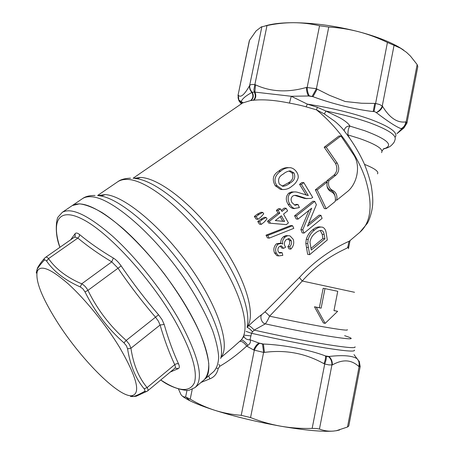<?xml version="1.0" encoding="UTF-8"?>
<svg xmlns="http://www.w3.org/2000/svg" width="454" height="454" viewBox="0 0 454 454"><rect width="100%" height="100%" fill="white"/><g stroke="black" fill="none" stroke-linecap="round" stroke-linejoin="round"><path stroke-width="0.68" d="M129.305 344.274L130.934 348.229C133.345 364.517 138.731 377.632 147.09 387.585C148.169 389.186 148.299 390.338 147.471 391.03L174.818 368.262C175.579 367.621 175.539 366.418 174.711 364.653C169.166 352.735 164.297 339.524 160.086 325.019L158.423 321.194L155.563 317.272C142.108 301.592 129.583 285.231 117.989 268.183L111.746 261.862L113.352 258.048C116.071 259.711 118.67 262.333 121.156 265.919L87.945 290.361C97.309 309.56 110.067 326.25 126.212 340.421L129.305 344.274M123.959 342.855L126.212 340.421L158.559 314.775L162.089 319.701L164.183 324.445L160.086 325.019L130.934 348.229L127.557 348.786L126.382 345.721L123.959 342.855C107.706 328.469 94.727 311.484 85.023 291.916L87.945 290.361C86.169 287.251 84.086 285.072 81.703 283.829L80.29 286.939C65.2 280.283 53.975 271.685 46.609 261.135C45.661 259.864 44.804 259.631 44.032 260.431C40.565 264.234 38.238 267.247 37.052 269.46L36.241 273.121M164.183 324.445C168.281 338.86 173.07 352.009 178.553 363.898C179.659 366.406 179.568 367.978 178.291 368.614L170.273 372.047M127.557 348.786C130.241 365.453 135.769 378.795 144.151 388.811L147.09 387.585L175.17 364.295L176.941 363.648L178.553 363.898M160.767 379.958C178.462 391.626 189.67 392.579 194.391 382.818C197.904 371.156 191.429 350.465 174.972 320.757C151.46 279.619 110.963 235.007 85.21 220.655C59.258 205.991 50.893 219.969 59.939 247.294M178.291 368.614L175.068 368.081M144.151 388.811C145.149 390.094 145.172 391.013 144.219 391.581L146.784 391.501M119.425 347.083C137.153 377.802 141.194 394.027 131.547 395.757C117.62 396.722 79.234 357.287 56.307 320.496C41.558 296.871 35.219 280.459 37.279 271.254C40.497 264.534 50.842 268.768 68.316 283.949C85.102 299.135 105.612 324.411 119.425 347.083M130.446 396.507L133.419 396.535C135.746 395.945 139.35 394.293 144.219 391.581M121.156 265.919C132.681 282.893 145.149 299.18 158.559 314.775M70.676 239.786L75.08 233.719C75.988 232.601 77.486 232.879 79.575 234.548C89.427 242.714 100.686 250.551 113.352 258.048M85.023 291.916L82.906 288.846L80.29 286.939M46.609 261.135L48.544 258.61C55.723 269.018 66.778 277.422 81.703 283.829L111.746 261.862C99.017 254.234 87.724 246.301 77.855 238.066L79.28 236.466L79.575 234.548M160.75 379.975C172.878 389.339 188.274 391.325 189.596 390.031L195.027 387.585C204.26 379.011 198.824 356.225 178.728 319.236C161.76 289.618 135.684 256.975 112.422 236.074C88.155 215.117 71.448 207.194 62.312 212.307L72.277 205.554L79.495 203.829C85.715 204.572 93.235 207.489 102.054 212.568C120.56 224.48 143.753 247.124 164.371 273.983C179.739 294.822 191.656 314.65 200.135 333.463C204.788 345.097 207.665 355.141 208.761 363.592C208.846 370.958 207.319 376.343 204.169 379.748C213.624 372.848 208.789 346.005 188.904 311.069C172.202 281.537 146.267 249.155 122.96 228.538C98.62 207.887 81.726 200.225 72.277 205.554L71.738 205.917M74.706 236.982L75.205 236.233L75.08 233.719M44.032 260.431L44.401 258.462L45.536 257.356C46.387 256.839 47.386 257.259 48.544 258.61L77.855 238.066L74.609 237.039L45.451 257.418M37.279 271.254L37.052 269.46L37.597 267.9C36.939 268.74 40.44 262.622 44.401 258.462L44.827 257.963M347.543 247.027C352.69 247.328 327.09 253.014 302.245 281.015L286.151 298.777L269.58 316.188C267.202 313.64 265.635 312.239 264.864 311.983L299.385 277.542C322.198 252.299 347.35 242.175 349.393 241.125L359.84 232.289C371.293 222.199 373.12 204.283 365.322 178.547C357.02 153.997 337.878 127.012 316.489 109.845L306.132 106.843C300.593 105.283 294.453 103.983 289.453 103.092C275.334 100.192 263.462 99.239 253.82 100.215L250.608 100.544L242.612 102.984M321.131 308.152L316.262 307.199L325.155 323.396L323.379 322.947L314.463 306.785L319.344 307.744L323.169 288.256L324.968 288.613L321.131 308.152L319.344 307.744M354.534 292.285L302.245 281.015L299.385 277.542M325.155 323.396L337.645 311.313L333.968 310.627L337.742 291.286L324.968 288.613M316.262 307.199L314.463 306.785M344.62 335.676C357.82 339.904 351.169 339.853 324.661 335.523C307.227 332.527 287.444 328.639 265.306 323.861C266.685 322.119 268.11 319.565 269.58 316.188C289.402 320.411 307.091 323.906 322.646 326.687C340.233 329.763 348.445 330.762 347.287 329.695L347.293 329.695M247.072 327.255L248.656 325.768C249.796 325.841 251.641 327.294 254.189 330.115L265.306 323.861C261.652 323.424 259.291 316.205 262.168 314.264L264.864 311.983M317.21 189.891L326.205 208.738L324.343 208.596L315.36 189.8L325.416 181.884L327.283 181.946L317.21 189.891L315.36 189.8M282.502 189.528L280.441 189.397L275.283 185.765C271.776 179.546 272.939 174.654 278.767 171.096C281.537 168.689 284.726 167.537 288.335 167.634M257.957 219.322L256.164 219.134L254.331 216.456L257.214 214.226L260.988 212.273L262.798 212.438L263.751 213.845L260.846 217.08L257.957 219.322L256.13 216.637L259.024 214.396L257.214 214.226M261.254 224.401L259.478 224.202L257.764 221.541L260.636 219.305L264.341 217.296L266.14 217.472L267.054 218.902L264.132 222.148L261.254 224.401L259.546 221.728L262.429 219.486L260.636 219.305M278.535 255.903L276.866 255.636L274.505 252.895C273.234 249.535 273.864 246.511 276.395 243.821L280.214 243.191M280.827 243.196C280.595 240.558 281.457 238.418 283.421 236.784L285.787 235.592L288.199 235.722M276.395 243.821L278.177 244.07L281.571 243.378L282.717 244.07C282.212 241.199 283.041 238.849 285.214 237.011C286.979 235.722 288.608 235.376 290.095 235.978L293.222 239.303C294.368 243.004 293.562 246.284 290.798 249.144L288.965 248.877L287.876 246.579C289.629 244.751 290.157 242.731 289.459 240.524L288.006 238.719M289.459 240.524L291.269 240.762L289.499 238.815L286.332 239.57C284.465 241.301 283.943 243.372 284.766 245.784L285.645 247.22L283.546 248.344L281.747 248.083L280.271 246.017M279.21 252.884L280.3 252.413L282.104 252.691L282.808 255.352L278.671 255.925L276.299 253.173C274.993 249.785 275.618 246.749 278.177 244.07M306.268 239.247L308.147 239.485C309.35 235.547 311.467 232.408 314.491 230.076C317.459 227.579 320.201 226.637 322.72 227.255C324.582 228.175 325.711 229.94 326.12 232.539L327.323 239.967L309.651 254.66L307.647 254.365L305.82 243.395L306.268 239.247C307.528 235.268 309.645 232.142 312.619 229.866C315.394 227.465 318.106 226.518 320.751 227.034M308.595 223.64L319.094 215.156L320.955 215.315L322.09 218.397L304.015 233.089L302.756 229.815L311.699 208.187L298 219.134L296.4 215.951L314.741 201.355L316.381 204.697L307.471 226.228L320.955 215.315M304.015 233.089L302.177 232.874L300.923 229.611L308.953 210.384M298 219.134L296.19 218.964L294.589 215.786L312.908 201.236L314.741 201.355M294.55 208.596L292.858 208.46C290.918 207.824 289.329 206.428 288.097 204.277C285.521 200.015 285.731 196.321 288.727 193.183L291.423 191.974L294.408 191.946M306.325 195.209L299.561 184.341L301.916 182.519L303.788 182.587L312.721 197.473L310.939 198.449L306.263 198.494L297.563 195.702C295.588 195.124 293.908 195.299 292.529 196.224C290.793 198.046 290.656 200.231 292.115 202.779L295.055 205.282L298.011 204.493L299.402 207.597L294.271 208.482L292.098 207.149L289.919 204.408C287.547 200.696 287.382 195.504 290.577 193.285C292.546 191.911 294.816 191.565 297.398 192.241L308.323 195.583L301.433 184.415L303.788 182.587M307.125 198.659L304.43 198.381L294.794 195.407M294.635 205.146L296.19 204.362L298.011 204.493M270.448 223.226L268.666 223.033L267.542 221.189L278.013 212.988L276.378 210.361L278.54 208.67L280.356 208.817L281.979 211.451L286.077 208.238L287.632 210.86L283.546 214.078L288.426 222.931L286.281 224.639L270.448 223.226L269.33 221.37L279.817 213.147L278.188 210.514L280.356 208.817M281.332 210.389L284.261 208.097L286.077 208.238M269.216 238.134L267.457 237.902L266.004 235.206L290.776 225.519L292.575 225.712L293.817 228.351L269.216 238.134L267.764 235.433L266.004 235.206M335.018 196.202C334.479 193.228 333.032 191.259 330.682 190.283C328.912 189.568 327.669 188.081 326.954 185.822M326.681 181.929L326.988 180.647L333.911 175.193C337.26 171.907 337.748 167.901 335.375 163.173L324.184 147.232L338.905 136.024L340.931 135.95L326.182 147.192L324.184 147.232M248.656 325.768C253.956 320.694 258.462 316.858 262.168 314.264M337.645 311.313L333.979 310.553M327.283 181.946C326.312 186.532 327.544 189.755 330.977 191.622C334.553 193.256 335.971 196.531 335.222 201.451L326.205 208.738M280.759 171.13C283.574 168.672 286.809 167.526 290.469 167.685C292.711 168.116 294.601 169.348 296.144 171.385C297.762 173.428 298.443 175.596 298.182 177.883C297.132 181.282 295.128 183.978 292.172 185.975C289.306 188.58 286.026 189.755 282.32 189.494L277.195 185.851C272.468 180.005 276.214 174.069 280.759 171.13L278.767 171.096M275.283 185.765L277.195 185.851M254.331 216.456L256.13 216.637M259.024 214.396L262.798 212.438M257.764 221.541L259.546 221.728M262.429 219.486L266.14 217.472M285.214 237.011L283.421 236.784M274.505 252.895L276.299 253.173M283.546 248.344L281.554 245.994L279.375 246.556C277.91 247.941 277.525 249.592 278.217 251.51L279.619 253.116L282.104 252.691M287.876 246.579L289.697 246.84C291.468 244.927 291.996 242.901 291.269 240.762M290.798 249.144L289.697 246.84M314.491 230.076L312.619 229.866M305.82 243.395L307.721 243.65L308.147 239.485M309.651 254.66L307.721 243.65M294.589 215.786L296.4 215.951M300.923 229.611L302.756 229.815M288.727 193.183L290.577 193.285M288.097 204.277L289.919 204.408M300.934 197.218L302.773 197.325M299.561 184.341L301.433 184.415M276.378 210.361L278.188 210.514M278.013 212.988L279.817 213.147M267.542 221.189L269.33 221.37M267.764 235.433L292.575 225.712M326.182 147.192L337.277 163.179C339.637 167.94 339.138 171.958 335.79 175.238L328.855 180.703C327.89 185.277 329.122 188.495 332.544 190.374C336.074 192.104 337.487 195.379 336.777 200.191L335.421 200.112M328.855 180.703L326.988 180.647M336.777 200.191L347.191 191.781C356.657 184.534 361.18 166.703 353.938 155.24L340.931 135.95M354.994 346.788L354.994 346.788C356.271 348.456 346.845 347.69 326.704 344.473C305.043 340.88 280.873 336.091 254.189 330.115L252.503 331.8C250.194 329.156 248.378 327.686 247.05 327.391M238.271 95.215L238.935 100.839L239.167 101.066L239.337 100.544C239.4 100.249 239.973 100.606 241.063 101.622L241.397 101.917L241.29 101.401C242.283 98.773 245.818 95.788 251.885 92.446C250.023 90.369 249.269 88.082 249.626 85.585C244.434 94.807 240.648 98.019 238.271 95.215L238.083 97.752L238.588 99.891L240.592 102.791L241.29 101.401L241.755 103.569M133.124 178.223L243.066 102.672L241.466 101.747L241.886 103.484M251.039 100.504C253.542 98.251 253.945 95.516 252.242 92.298L251.885 92.446C253.525 95.641 253.099 98.342 250.608 100.544M253.82 100.215C256.033 98.03 256.385 95.323 254.87 92.1L254.274 92.066L253.917 89.62L254.859 84.637C252.254 84.331 250.574 84.546 249.819 85.29C249.462 87.866 250.273 90.204 252.242 92.298L254.274 92.066C255.88 95.306 255.545 98.041 253.27 100.277M249.201 41.291L249.507 40.292L256.067 30.946L261.243 26.945L267.003 25.56L254.859 84.637L255.488 84.83L254.87 92.1L291.269 96.276L289.453 103.092M395.468 136.841L395.468 136.853C397.903 132.369 389.623 126.558 370.634 119.413C352.503 113.001 331.397 107.899 307.313 104.108L291.269 96.276L308.493 95.981C307.137 93.541 306.45 90.692 306.433 87.435L316.41 88.729L329.519 95.317L345.199 101.509L361.486 103.24L375.532 103.444L379.572 104.516L382.268 105.981L394.061 45.338L387.427 42.466C378.108 37.937 368.591 34.379 358.876 31.791C369.783 34.68 379.391 37.926 387.699 41.518C394.327 44.407 399.696 47.318 403.816 50.258M359.84 232.289L367.224 223.487C369.59 219.719 372.626 210.412 372.745 202.49C372.916 198.795 372.411 193.154 371.241 185.567C369.613 178.416 367.263 171.101 364.193 163.633C359.04 152.272 352.389 141.37 344.251 130.917C342.861 128.567 337.095 123.057 334.666 121.218L324.36 113.937L316.489 109.845L317.397 107.309L307.313 104.108L306.132 106.843M252.503 331.8L251.544 333.287L246.079 331.38M283.211 174.109C285.43 172.106 287.881 171.056 290.566 170.965L294.01 173.014C295.702 177.372 294.385 180.709 290.055 183.019C288.006 184.846 285.662 185.947 283.024 186.316L279.403 184.211C277.57 179.784 278.835 176.413 283.211 174.109M321.699 230.484L321.863 230.541C323.106 231.228 323.861 232.533 324.133 234.451L324.916 238.742L311.274 250.052L309.974 242.044C310.644 238.248 312.448 235.28 315.382 233.14C317.562 231.194 319.667 230.309 321.699 230.484L320.933 230.405M284.584 221.439L275.277 220.582L281.384 215.775L284.584 221.439L275.3 220.57M360.153 366.741L348.768 426.039L347.503 427.015L336.403 430.698L333.293 431.096C328.628 431.453 324.014 430.778 319.451 429.07L316.5 428.497L312.159 428.383L324.712 364.017L323.957 363.694C325.206 360.499 325.728 357.911 325.518 355.936C308.612 349.58 283.863 344.864 263.405 344.03L258.882 343.025L262.526 344.041L263.598 352.412L253.627 349.972C254.949 346.799 256.703 344.484 258.882 343.025L249.984 339.734C250.977 341.771 250.279 343.655 247.895 345.386C245.132 341.828 242.918 340.018 241.25 339.972L243.548 337.004M354.347 350.119L354.347 350.125C355.613 351.89 346.164 351.203 326.006 348.053C303.641 344.399 278.818 339.479 251.544 333.287L250.943 335.926L244.553 335.188M317.397 107.309L325.904 111.026L324.36 113.937M383.386 149.043C388.363 147.556 388.039 147.663 390.639 146.018C393.351 143.634 394.753 141.648 394.849 140.07C397.261 135.678 388.964 129.946 369.959 122.858C357.463 118.42 342.781 114.476 325.904 111.026L339.995 117.881C345.222 120.855 348.541 123.596 349.96 126.116C347.134 125.877 345.222 127.251 344.223 130.247L344.206 130.854M383.42 149.014C394.237 145.569 387.994 139.469 364.704 130.712L349.96 126.116C348.479 127.858 347.815 130.792 347.968 134.912L347.565 135.207M381.593 152.623L381.593 152.629C383.607 149.139 376.241 144.429 359.494 138.493L347.968 134.912L348.74 136.813M243.923 336.374C244.927 338.724 246.948 339.842 249.984 339.734L250.943 335.926M294.01 173.014L292.075 172.968C293.92 177.208 292.614 180.533 288.159 182.945L290.055 183.019M288.96 170.999L292.075 172.968M288.159 182.945L282.138 186.151M324.133 234.451L322.181 234.224L322.919 238.498L324.916 238.742M320.263 230.467L322.181 234.224M322.919 238.498L310.973 248.389M280.22 216.694L282.791 221.257M233.033 347.287L241.25 339.972C251.556 327.981 240.478 289.028 212.449 249.32C184.523 209.572 146.88 179.756 127.449 179.426C123.607 179.279 120.423 180.022 117.887 181.651M249.507 40.292L238.038 95.283L238.935 100.839L240.768 103.172M265.13 25.946C271.98 23.807 281.389 22.723 293.352 22.7C302.092 22.728 310.825 23.75 319.554 25.764L328.764 27.041C339.059 27.654 349.098 29.238 358.876 31.791C335.886 25.901 314.043 22.87 293.352 22.7C284.584 22.723 275.805 23.676 267.003 25.56M309.276 95.856L312.982 96.685L308.493 95.981L309.276 95.856C307.908 93.422 307.21 90.567 307.182 87.304L319.554 25.764M348.893 136.705L349.438 137.778M253.627 349.972L246.692 346.079C244.036 342.526 241.715 340.96 239.723 341.385M247.895 345.386L246.692 346.079C237.777 354.273 228.833 360.998 219.849 366.242L218.924 364.346M262.526 344.041L263.405 344.03L264.444 352.389C285.634 349.563 305.468 353.331 323.957 363.694M354.001 354.608L357.014 358.654C352.168 355.635 342.838 354.903 329.014 356.475L325.518 355.936L327.584 356.651L329.014 356.475C331.409 358.779 332.504 361.594 332.305 364.925L328.883 364.891L324.712 364.017C325.983 360.822 326.511 358.234 326.301 356.265M240.484 102.763L241.414 103.807M249.337 40.627L237.981 95.573M312.193 96.316L316.41 88.729L328.764 27.041M312.159 428.383C301.615 428.712 291.201 427.991 280.924 426.227C270.663 424.411 260.545 421.522 250.551 417.566L241.222 415.319L254.291 350.329C255.63 347.157 257.395 344.841 259.586 343.389M319.451 429.07L331.897 365.078C332.09 361.742 330.977 358.921 328.571 356.617M219.849 366.242L218.249 368.393L216.762 368.239M240.319 102.53L239.701 100.544M374.737 103.421L373.194 111.559C356.197 109.686 332.22 103.847 312.982 96.685L317.159 89.092M218.249 368.393C217.126 373.591 214.35 377.064 209.93 378.818L208.607 375.946M373.194 111.559L374.017 111.588L387.427 42.466M241.222 415.319C231.937 414.615 223.045 412.919 214.543 410.217C206.065 407.465 197.955 403.771 190.215 399.134L185.618 397L186.997 390.309M374.618 111.65L376.287 112.592C388.284 121.74 396.569 127.092 401.137 128.647C403.793 127.268 405.348 125.015 405.802 121.888L406.126 121.927L417.147 64.564L417.799 66.602L407.011 122.762M403.668 128.193L401.16 129.509L396.904 133.686M376.287 112.592C379.192 111.037 381.19 108.829 382.268 105.981L382.569 106.367C381.553 109.312 379.459 111.383 376.287 112.592M359.222 361.106L360.181 366.611L358.796 366.48C351.396 359.721 343.111 358.955 332.305 364.925M401.16 129.509L401.467 128.692L401.137 128.647L401.16 129.509M358.796 366.48C359.551 363.37 358.955 360.765 357.014 358.654C359.154 360.879 359.852 363.546 359.103 366.662L347.503 427.015M394.061 45.338L400.598 48.22L406.495 52.324L410.433 56.063L417.147 64.564M401.467 128.692C404.128 127.313 405.683 125.06 406.126 121.927L406.949 123.108L403.878 128.028L401.478 129.254M185.618 397C183.779 397.136 182.241 396.359 180.998 394.657L178.467 389.01M182.15 395.899C183.751 397.352 186.361 398.981 189.982 400.78C195.907 403.708 204.096 406.852 214.543 410.217C234.673 416.579 256.799 421.914 280.924 426.227C304.64 430.267 322.096 431.89 333.293 431.096L336.403 430.698M339.615 429.978L336.125 430.778M133.76 178.354L140.411 177.463C158.979 177.735 193.886 204.913 219.77 241.511C245.75 278.075 256.368 314.804 247.095 327.141M306.444 247.322L308.374 247.589M330.682 190.283L332.544 190.374M337.277 163.179L335.375 163.173M335.79 175.238L333.911 175.193M137.029 178.751L140.411 177.463M247.18 326.613C251.255 309.463 236.778 272.366 210.911 238.254C185.096 204.107 153.021 179.727 135.037 178.507M261.884 26.718L249.626 85.585M306.433 87.435C287.694 92.758 270.709 91.89 255.488 84.83M97.985 195.543L105.294 194.613C124.055 195.612 161.669 226.58 190.147 266.986C218.732 307.352 230.689 346.135 220.956 357.298M364.511 164.359C374.777 168.468 379.096 171.635 377.478 173.859L377.478 173.854M100.998 196.026L105.294 194.613M220.65 358.524C225.683 342.481 209.646 302.16 180.658 263.541C151.738 224.878 116.491 196.815 98.529 195.691M348.967 241.488L347.866 247.141M250.551 417.566L263.598 352.412L264.444 352.389M72.277 205.554L82.577 198.568C84.949 197.064 87.991 196.469 91.708 196.781C111.525 197.876 153.072 233.095 183.83 277.734C196.707 296.854 206.354 314.588 212.767 330.938C216.235 341.067 218.204 349.824 218.686 357.196C218.334 363.66 216.643 368.478 213.624 371.644L213.743 371.548M209.93 378.818L201.031 382.444M192.246 389.248L190.215 399.134M405.802 121.888C397.386 123.13 389.646 117.955 382.569 106.367M131.547 395.757L133.408 396.541L136.268 396.217L147.471 391.03M195.458 387.217L213.624 371.644M74.535 237.09L75.205 236.233L74.615 237.039M59.922 247.305C54.134 233.055 56.557 217.875 58.328 216.751L62.312 212.307M282.32 189.494L280.441 189.397M278.671 255.925L276.866 255.636M281.554 246L280.816 245.892M289.499 238.815L288.364 238.668M294.674 208.607L292.858 208.465M297.569 195.702L295.724 195.595M306.263 198.494L304.43 198.381M97.638 195.475L117.881 181.651C120.696 179.534 124.907 178.377 130.508 178.184M290.566 170.965L289.283 170.942M321.858 230.541L320.694 230.411M220.882 357.633L233.027 347.287M348.445 248.775L350.045 240.58M383.511 148.935L384.175 148.628C384.305 147.987 383.568 148.833 381.95 151.171M82.577 198.568C85.392 196.486 89.534 195.447 95.005 195.453M403.305 128.476L397.295 133.38M189.982 400.78L185.794 397.006"/></g></svg>
